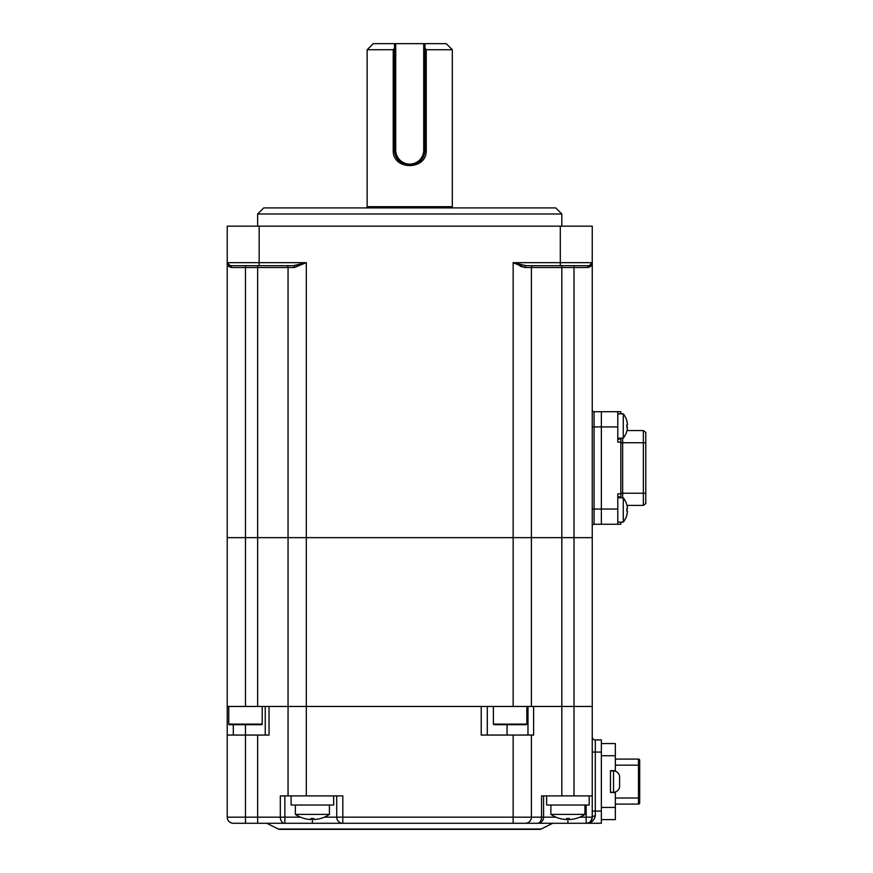 <?xml version="1.0" encoding="UTF-8"?>
<svg xmlns="http://www.w3.org/2000/svg" width="873" height="873" viewBox="0 0 873 873"><rect width="100%" height="100%" fill="white"/><g stroke="black" fill="none" stroke-linecap="round" stroke-linejoin="round"><path stroke-width="1.31" d="M561.819 213.994L257.644 213.994L263.722 207.905L555.741 207.905L561.819 213.994L561.819 226.162M531.406 706.464L227.22 706.464L227.22 537.637L513.149 537.637L227.22 537.637L227.22 262.664A3.045 3.045 0 0 0 230.265 265.698A1.822 1.386 -90 0 1 231.651 267.531C228.628 266.887 227.155 265.272 227.22 262.664L227.22 226.162L592.243 226.162L592.243 262.664A3.045 3.045 0 0 1 589.199 265.698A3.045 3.045 0 0 0 592.243 262.664L592.243 706.464L531.406 706.464L531.406 537.637L513.149 537.637L592.243 537.637L531.406 537.637L531.406 267.531A1.822 1.822 0 0 1 533.228 265.698L526.255 265.698L514.568 263.089M520.046 266.167L525.066 267.531L513.651 262.937M299.21 264.726L293.208 265.698L230.265 265.698L227.886 264.563L227.22 262.664L228.835 266.418M526.255 265.698L589.199 265.698A1.822 1.386 -90 0 0 587.813 267.531L525.066 267.531A1.822 1.189 -90 0 1 526.255 265.698L513.149 262.664L592.243 262.664C592.309 265.272 590.835 266.887 587.813 267.531M324.32 817.183L342.816 817.183L342.816 795.892L288.057 795.892L288.057 267.531L231.651 267.531M275.901 265.698L293.208 265.698A1.822 1.189 -90 0 1 294.397 267.531L306.314 262.664L294.397 267.531L288.057 267.531A1.822 1.822 0 0 0 286.235 265.698L293.208 265.698L306.314 262.664L306.314 537.637L240.13 537.637L579.334 537.637L513.149 537.637L513.149 262.664M589.199 265.698L592.243 262.664M259.161 226.162L259.161 262.664L227.22 262.664L230.265 265.698A3.045 3.045 0 0 1 227.929 264.617A3.045 3.045 0 0 0 230.265 265.698M592.243 409.884A1.822 1.822 0 0 0 594.066 411.707L617.789 411.707L601.366 411.707L601.366 524.258L594.066 524.258A1.822 1.822 0 0 0 592.243 526.081A1.822 1.822 0 0 1 594.066 524.258L594.066 426.919L601.366 426.919L601.366 524.258L617.789 524.258L617.789 493.834L620.834 493.834L620.834 497.796M617.789 411.707L620.834 411.707L617.789 411.707L617.789 426.919L601.366 426.919L601.366 411.707M620.834 439.086L620.834 438.17L620.834 439.086L617.789 439.086L620.834 439.086L620.834 493.834M620.834 442.131L617.789 442.131L617.789 426.919M617.789 496.879L620.834 496.879M620.834 522.13L620.834 524.258L617.789 524.258M620.834 411.707L620.834 413.835L623.257 413.835A19.468 19.468 0 0 1 626.814 420.786L626.792 420.808A19.37 19.097 -90 0 1 627.447 424.802L626.792 424.911L627.447 424.802M626.945 505.402L643.346 505.402L645.78 503.568L645.78 432.397L643.346 430.564L645.78 432.397M622.656 438.17L622.656 493.234L643.346 493.234L643.346 505.402L645.78 503.568M645.78 493.234L643.346 493.234L643.346 430.564L626.945 430.564L643.346 430.564M618.4 496.879L618.4 497.534A0.917 0.917 0 0 1 618.368 497.796M617.789 413.835L623.257 413.835L623.257 438.17A19.468 19.468 0 0 0 626.814 431.218L626.792 431.197A19.37 19.097 -90 0 0 627.447 427.213L626.792 427.104A17.94 14.066 -90 0 0 626.792 424.911A17.94 14.066 -90 0 1 626.792 427.104L627.447 427.213M623.257 413.835A19.468 19.468 0 0 1 626.814 420.786M623.257 509.963L623.257 522.13A19.468 19.468 0 0 0 626.814 515.179L626.792 515.157A19.37 19.097 -90 0 0 627.447 511.163L626.792 511.054A17.94 14.066 -90 0 0 626.792 508.861L627.447 508.752A19.37 19.097 -90 0 0 626.792 504.769L626.792 504.769A19.468 19.468 0 0 0 623.257 497.796L623.257 509.963M627.447 508.752L626.792 508.861A17.94 14.066 -90 0 1 626.792 511.054L627.447 511.163M373.229 43.65L394.52 43.65L394.52 48.037L393.221 49.728L367.151 49.728L373.229 43.65M423.721 49.728L426.242 49.728L424.944 48.037L424.944 43.65L395.742 43.65L395.742 150.112A13.99 13.99 0 0 0 409.732 164.102A13.99 13.99 0 0 0 423.721 150.112L423.721 43.65L446.234 43.65L452.312 49.728L426.242 49.728L426.242 150.112C427.29 170.682 392.206 170.737 393.221 150.112L393.221 49.728M367.151 49.728L367.151 206.694L452.312 206.694L452.312 49.728M367.151 206.694A1.211 1.211 0 0 1 366.322 207.839A1.211 1.211 0 0 0 366.169 207.905M452.312 206.694A1.211 1.211 0 0 0 453.142 207.839A1.211 1.211 0 0 1 453.294 207.905M426.242 150.112L424.944 150.112A15.212 15.212 0 0 1 409.732 165.324C418.975 164.43 424.038 159.366 424.944 150.112L423.721 150.112M394.52 43.65L395.742 43.65M399.932 161.745A15.212 15.212 0 0 1 394.52 150.112C395.414 159.366 400.489 164.43 409.732 165.324A15.212 15.212 0 0 1 408.051 165.226M407.582 165.172A15.212 15.212 0 0 1 405.268 164.648M394.52 48.037L394.52 150.112L395.742 150.112M424.944 150.112L424.944 48.037L424.944 150.112A15.212 15.212 0 0 1 409.732 165.324M424.944 43.65L424.944 44.643M384.447 706.464L435.016 706.464M510.116 706.464C590.072 706.464 590.072 706.464 510.116 706.464M261.594 724.71L229.348 724.71A0.611 0.611 0 0 1 228.748 724.099L262.206 724.099A0.611 0.611 0 0 1 261.594 724.71M228.748 706.464L228.748 724.099M262.206 706.464L262.206 724.099M526.233 724.71L493.987 724.71L493.387 724.099L526.845 724.099L526.233 724.71M278.291 829.034L541.173 829.034A3.045 3.045 0 0 1 539.809 829.35L279.655 829.35A3.045 3.045 0 0 1 278.291 829.034L266.767 823.272L251.555 823.272M541.173 829.034L552.696 823.272L567.908 823.272L233.309 823.272A6.078 6.078 0 0 1 227.22 817.183L227.22 706.464L227.22 735.055L269.048 735.055L269.048 706.464L481.219 706.464L481.219 735.055L533.621 735.055L533.621 706.464L592.243 706.464L592.243 795.892L541.544 795.892L541.544 817.183A6.078 4.059 90 0 1 537.484 823.272A6.078 6.078 0 0 0 543.573 817.183L555.981 817.183M288.057 795.892L280.309 795.892L280.309 817.183A6.078 4.54 90 0 0 284.849 823.272L284.849 817.183L300.476 817.183M265.25 735.055L265.25 706.464M601.366 739.922L595.288 739.922L601.366 739.922L601.366 823.272L567.908 823.272L567.908 818.492M592.243 795.892L592.243 817.183A6.078 6.078 0 0 1 586.154 823.272L601.366 823.272M543.573 795.892L543.573 817.183L531.406 817.183A6.078 6.078 0 0 1 525.317 823.272M336.727 795.892L336.727 817.183A6.078 6.078 0 0 0 342.816 823.272L266.767 823.272M573.987 823.272L586.154 823.272C589.21 823.566 591.239 821.537 592.243 817.183A3.045 1.211 180 0 1 595.288 815.971C593.869 821.1 590.835 823.534 586.154 823.272L586.154 805.015M595.288 739.922A3.045 3.045 0 0 1 592.243 736.877A3.045 3.045 0 0 0 595.288 739.922L595.288 811.104L601.366 811.104M342.816 823.272L342.816 817.183L531.406 817.183L531.406 735.055M487.298 706.464L487.298 735.055M584.943 814.4L550.874 814.4A30.413 30.413 0 0 0 559.713 818.492L559.735 818.47A30.304 30.009 -0 0 0 566.391 819.54L566.544 818.47A27.75 21.312 -0 0 0 569.272 818.47L569.414 819.54A30.304 30.009 -0 0 0 576.071 818.47L576.071 818.47A30.413 30.413 0 0 0 584.943 814.4L584.943 805.015M546.618 795.892L546.618 805.015L589.199 805.015L589.199 795.892M569.414 819.54L569.272 818.47M566.544 818.47L566.391 819.54M295.358 805.015L295.358 814.4A30.413 30.413 0 0 0 304.208 818.492L304.23 818.47A30.304 30.009 0 0 0 310.886 819.54L311.028 818.47A27.75 21.312 0 0 0 312.392 818.492A27.75 21.312 0 0 0 313.756 818.47L313.909 819.54A30.304 30.009 0 0 0 320.566 818.47L320.587 818.492A30.413 30.413 0 0 0 329.427 814.4L295.358 814.4M329.427 805.015L329.427 814.4M291.102 795.892L291.102 805.015L333.682 805.015L333.682 795.892M310.886 819.54L311.028 818.47M313.756 818.47L313.909 819.54M615.356 743.567L601.366 743.567L615.356 743.567L615.356 770.641L610.489 770.641L610.489 792.542L615.356 792.542L615.356 819.616L601.366 819.616L615.356 819.616M613.533 770.946A6.078 6.078 0 0 1 619.612 777.035L619.612 786.158A6.078 6.078 0 0 1 613.533 792.237L613.533 770.946L610.489 770.946M615.356 804.098L638.479 804.098A1.211 1.211 0 0 0 639.691 802.887A1.211 1.211 0 0 1 638.479 804.098L638.479 798.02L639.691 798.02L639.691 802.887L639.691 760.296A1.211 1.211 0 0 0 638.479 759.084A1.211 1.211 0 0 1 639.691 760.296M615.356 770.641L615.356 771.23M615.356 791.964L615.356 792.542M638.479 759.084L615.356 759.084L638.479 759.084L638.479 765.163L615.356 765.163M573.987 265.698L573.987 795.892M560.302 265.698L560.302 226.162M245.477 706.464L245.477 265.698M257.644 706.464L257.644 265.698M259.161 265.698L259.161 262.664L306.314 262.664M561.819 265.698L561.819 795.892M617.789 509.046L592.243 509.046M594.066 411.707L594.066 426.919L592.243 426.919M622.656 497.796L622.656 493.234L620.834 493.234M645.78 442.731L620.834 442.731M366.322 207.839L453.142 207.839M393.221 150.112L394.52 150.112M306.314 537.637L306.314 795.892M513.149 706.464L513.149 537.637M507.071 735.055L507.071 724.71M233.309 724.71L233.309 735.055M245.477 724.71L245.477 823.272M601.366 752.09L592.243 752.09M579.825 817.183L592.243 817.183M513.149 735.055L513.149 823.272M312.392 818.492L312.392 823.272M227.22 817.183L284.849 817.183L284.849 795.892M257.644 735.055L257.644 823.272M592.243 811.104L595.288 811.104L595.288 815.971M527.979 735.055L527.979 706.464M639.691 765.163L638.479 765.163L638.479 798.02L615.356 798.02M615.356 755.734L601.366 755.734M601.366 807.449L615.356 807.449M257.644 226.162L257.644 213.994M592.025 263.788L591.567 264.574M617.789 438.17L623.257 438.17M617.789 497.796L623.257 497.796M617.789 522.13L623.257 522.13M526.845 706.464L526.845 724.099M493.387 706.464L493.387 724.099M587.813 823.032L586.154 823.272M550.874 805.015L550.874 814.4M610.489 792.237L613.533 792.237"/></g></svg>
